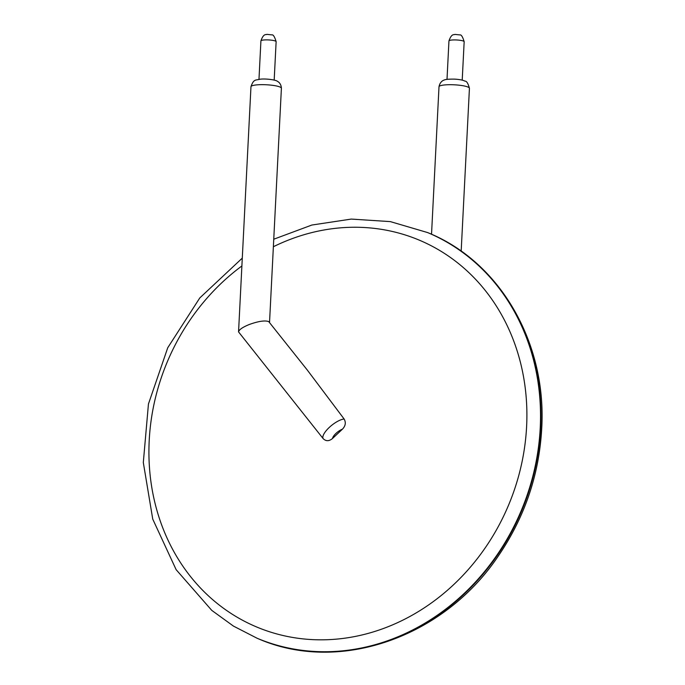<?xml version="1.0" encoding="UTF-8"?>
<svg xmlns="http://www.w3.org/2000/svg" width="685" height="685" viewBox="0 0 685 685"><rect width="100%" height="100%" fill="white"/><g stroke="black" fill="none" stroke-linecap="round" stroke-linejoin="round"><path stroke-width="1.03" d="M323.174 438.648L238.551 331.9C239.031 329.699 242.558 327.259 249.134 324.553C258.331 321.222 264.864 320.229 268.717 321.59L307.282 370.028L344.118 418.997C346.105 422.517 345.54 425.916 342.423 429.187L332.525 438.477C329.1 441.337 325.983 441.397 323.174 438.648A15.233 5.309 141.5 0 1 329.279 427.423A15.233 5.309 141.5 0 1 344.118 418.997M427.791 232.652A220.022 194.069 112.8 0 1 428.014 232.737L427.577 232.558A220.022 194.069 112.8 0 1 540.225 427.979A220.022 194.069 112.8 0 1 257.123 638.257L257.569 638.437A220.022 194.069 112.8 0 1 257.346 638.351M540.671 428.159A220.022 194.069 112.8 0 1 257.569 638.437C338.733 674.4 444.385 637.529 498.92 555.098C524.804 516.781 539.061 474.756 541.689 429.024C547.05 343.305 500.213 261.893 428.014 232.737A220.022 194.069 112.8 0 1 540.671 428.159M273.366 246.737A209.815 185.07 112.8 0 1 526.611 426.455A209.815 185.07 112.8 0 1 239.69 618.675A209.815 185.07 112.8 0 1 241.891 265.96M280.585 87.312A15.233 2.723 -177.1 0 0 263.768 84.675A15.233 2.723 -177.1 0 0 250.967 86.712C253.69 78.749 255.599 80.436 260.103 79.203C265.883 78.467 276.235 79.905 277.493 81.395C277.596 81.412 281.107 82.971 281.398 88.254A15.233 2.723 -177.1 0 0 280.585 87.312M461.176 251.164L469.43 88.296A15.233 2.723 -177.1 0 0 454.352 84.812A15.233 2.723 -177.1 0 0 438.999 86.755L431.533 234.261M342.423 429.187A8.306 2.894 141.5 0 0 332.525 438.477M260.916 40.903C263.699 32.743 266.319 35.166 266.859 34.353L271.825 34.884C273.229 34.456 274.659 36.716 276.132 41.674A7.612 1.361 -177.1 0 0 275.37 41.032A7.612 1.361 -177.1 0 0 266.859 39.876A7.612 1.361 -177.1 0 0 260.916 40.903L258.973 79.34M448.949 40.946C451.732 32.786 454.352 35.218 454.891 34.396L459.858 34.926C461.262 34.498 462.692 36.759 464.165 41.716A7.612 1.361 -177.1 0 0 463.403 41.074A7.612 1.361 -177.1 0 0 454.891 39.918A7.612 1.361 -177.1 0 0 448.949 40.946L447.005 79.383M273.752 239.219L311.889 225.031L351.277 219.08L390.356 221.615L427.577 232.558M242.284 258.125L199.797 297.932L167.739 347.757L148.448 403.987L143.311 462.521L152.746 519.127L176.131 569.663L211.785 610.395L233.439 626.09L257.123 638.257M269.539 322.395L281.398 88.254M238.551 331.9L250.967 86.712M469.43 88.296C468.086 83.364 466.622 80.984 465.029 81.172C463.026 80.102 459.532 79.417 454.54 79.126C448.624 79.058 445.139 79.383 444.094 80.111C444.651 79.939 440.172 80.65 438.999 86.755M276.132 41.674L274.18 80.111M464.165 41.716L462.212 80.154"/></g></svg>

